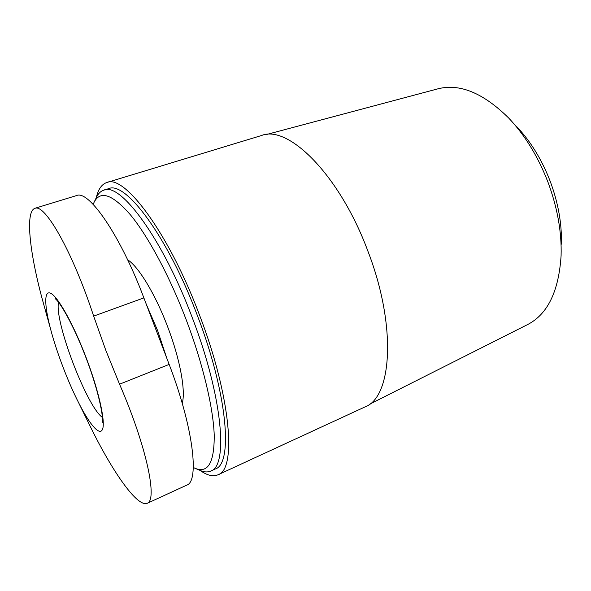 <?xml version="1.0" encoding="UTF-8"?>
<svg xmlns="http://www.w3.org/2000/svg" width="591" height="591" viewBox="0 0 591 591"><rect width="100%" height="100%" fill="white"/><g stroke="black" fill="none" stroke-linecap="round" stroke-linejoin="round"><path stroke-width="0.89" d="M516.534 126.422C530.563 141.234 541.777 159.518 550.191 181.26C558.266 202.964 561.989 223.945 561.369 244.201M147.203 503.31L186.726 485.145C199.61 481.576 193.279 427.123 169.159 364.411L143.872 297.894C120.172 234.812 88.547 189.637 76.527 195.577L34.928 208.291M127.634 259.796C138.36 266.334 155.411 294.266 167.667 326.808C180.1 359.232 185.884 391.308 182.213 403.254M93.179 204.383L94.058 202.351C100.263 190.066 112.393 194.24 130.456 214.858C148.068 236.178 169.58 276.071 186.246 319.886C202.853 363.62 213.233 407.546 214.223 435.057C214.407 462.347 208.113 473.465 195.348 468.427L193.301 467.481M96.252 197.741L96.54 197.135C98.35 193.449 100.773 191.122 103.817 190.147C120.18 181.925 162.377 237.966 192.252 317.611C222.733 396.783 228.385 466.306 210.751 471.057C207.833 472.349 204.471 472.224 200.674 470.672L200.054 470.414M103.817 190.147L108.537 188.699C125.189 180.395 167.622 236.193 197.416 315.646C227.831 394.618 233.142 464.112 215.235 469.003L210.751 471.057M96.303 197.63C98.195 189.283 101.682 184.252 106.772 182.53C124.08 173.909 168.317 231.894 199.448 314.892C231.214 397.388 236.622 469.697 218.02 474.78C213.078 476.878 207.123 475.437 200.164 470.458M106.772 182.53L261.525 135.509C288.046 124.494 339.441 174.567 367.765 250.791C397.086 326.395 391.922 397.588 364.869 406.985L218.02 474.78M266.415 134.534L437.901 88.835C459.672 83.235 483.253 92.95 508.644 117.986C524.971 135.221 538.076 156.608 547.968 182.146C557.439 207.648 561.812 232.182 561.088 255.748C558.768 291.326 547.621 314.264 527.637 324.555L369.168 404.466M50.471 328.677L41.872 297.709C29.55 251.663 25.117 211.386 34.95 208.357C44.643 203.43 71.969 250.119 93.659 316.119L105.855 350.441L119.545 384.194C147.122 447.779 157.642 500.459 147.181 503.244C137.851 507.514 114.395 474.536 92.986 431.947L78.788 403.062C67.876 381.69 56.537 351.896 50.471 328.677C44.066 304.365 43.978 288.77 51.572 293.779C59.085 298.625 74.03 325.767 86.197 357.806C98.379 389.794 105.213 419.876 102.804 428.438C100.448 437.155 90.157 425.446 78.788 403.062M146.287 304.247L157.642 330.628L166.669 357.873M169.159 364.411L119.545 384.194M143.872 297.894L93.659 316.119M102.361 417.372C86.759 406.623 54.054 320.721 58.561 302.319M195.348 468.427L200.674 470.672M94.058 202.351L96.54 197.135M102.324 422.395L102.472 420.179C102.701 410.967 96.2 384.276 86.042 357.865C76.047 331.292 63.104 306.899 56.78 300.147L55.199 298.588"/></g></svg>

